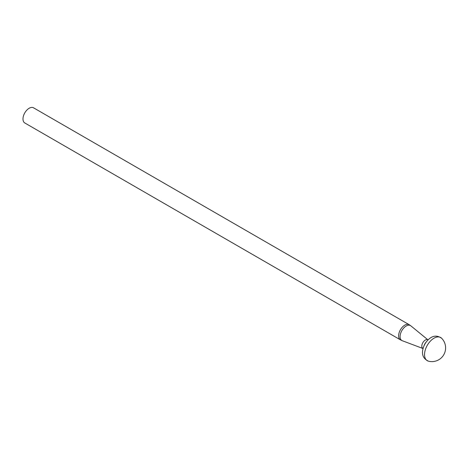 <?xml version="1.0" encoding="UTF-8"?>
<svg xmlns="http://www.w3.org/2000/svg" width="469" height="469" viewBox="0 0 469 469"><rect width="100%" height="100%" fill="white"/><g stroke="black" fill="none" stroke-linecap="round" stroke-linejoin="round"><path stroke-width="0.7" d="M29.166 108.251A8.747 5.053 120 0 0 23.45 115.96A8.747 5.053 120 0 0 24.793 122.966L400.438 339.849A8.747 5.053 -60 0 1 400.438 329.742A8.747 5.053 -60 0 1 409.191 324.695L33.539 107.817A8.747 5.053 120 0 0 29.166 108.251M428.467 361.183A13.384 7.727 -60 0 1 428.461 361.183A13.384 7.727 -60 0 1 427.312 345.266A13.384 7.727 -60 0 1 441.669 338.29A13.384 7.727 -60 0 1 441.675 338.296C436.575 334.714 431.673 335.646 426.966 341.092A11.713 6.765 -60 0 0 423.525 347.042C421.168 353.843 422.809 358.551 428.461 361.183M409.191 324.695L410.879 325.861A8.618 4.977 120 0 0 406.183 326.019A8.618 4.977 120 0 0 400.444 333.987A8.618 4.977 120 0 0 402.296 340.729L400.438 339.849M423.056 348.549A4.995 2.884 -60 0 1 422.845 342.681A4.995 2.884 -60 0 1 428.033 339.925L410.879 325.861M423.525 347.042L424.035 345.647A6.73 3.887 -60 0 1 426.01 342.229L426.966 341.092M423.05 348.549L402.296 340.729M428.478 361.183A13.712 13.712 0 0 0 441.657 338.278"/></g></svg>
